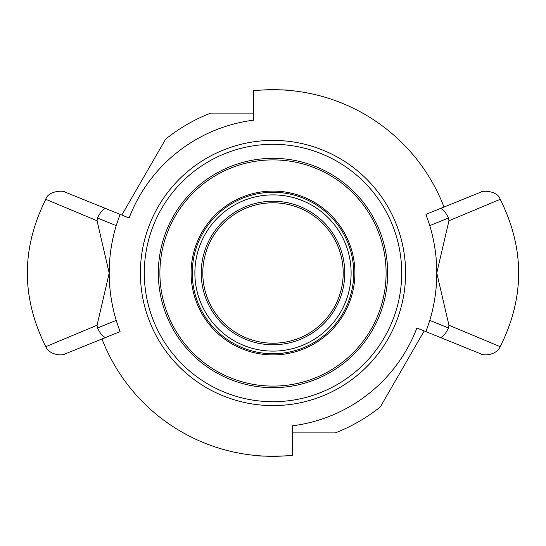 <?xml version="1.0" encoding="UTF-8"?>
<svg xmlns="http://www.w3.org/2000/svg" width="546" height="546" viewBox="0 0 546 546"><rect width="100%" height="100%" fill="white"/><g stroke="black" fill="none" stroke-linecap="round" stroke-linejoin="round"><path stroke-width="0.82" d="M292.499 432.903L335.278 432.903A171.601 171.601 0 0 0 380.337 406.886L424.187 330.937M253.501 113.097L210.722 113.097A171.601 171.601 0 0 0 165.663 139.114L121.813 215.063M448.948 220.761L500.204 199.31C497.577 190.315 481.34 190.411 480.596 192.219L425.941 214.353L429.791 225.6L448.566 217.997L448.948 220.761L436.8 272.877C436.8 257.016 434.466 241.257 429.791 225.6M97.051 325.239L45.864 346.669C48.949 354.538 61.411 356.333 65.459 353.76L120.059 331.647L116.209 320.4L97.434 328.003L97.051 325.239L109.2 273.123C109.2 288.984 111.534 304.743 116.209 320.4M109.2 273.123L97.051 220.761L97.434 217.997L116.209 225.6L120.059 214.353L106.088 208.695L129.102 218.011A154.047 154.047 0 0 1 253.501 120.188L253.501 90.738C252.286 90.042 286.254 89.114 291.605 90.65M97.434 217.997C100.86 211.37 103.747 208.265 106.088 208.695L65.363 192.199C64.448 190.349 48.382 190.356 45.748 199.29L97.051 220.761M429.791 320.4L425.941 331.647L480.541 353.76C484.589 356.333 497.051 354.538 500.136 346.669L448.948 325.239L448.566 328.003L429.791 320.4C434.466 304.743 436.8 288.984 436.8 273.123L448.948 325.239M425.941 331.647L416.898 327.989A154.047 154.047 0 0 1 292.499 425.812L292.499 455.262C293.714 455.958 259.746 456.886 254.395 455.35M116.209 225.6C111.534 241.257 109.2 257.016 109.2 272.877M106.095 337.305C103.747 337.735 100.86 334.63 97.434 328.003M439.905 208.695C442.253 208.265 445.14 211.37 448.566 217.997M439.905 337.305C442.253 337.735 445.14 334.63 448.566 328.003M101.986 338.97A183.299 183.299 0 0 0 292.499 455.262M444.014 207.03A183.299 183.299 0 0 0 253.501 90.738M140.397 273A132.603 132.603 0 0 1 339.298 158.163A132.603 132.603 0 0 1 339.298 387.837A132.603 132.603 0 0 1 140.397 273M144.301 273A128.699 128.699 0 0 1 337.353 161.541A128.699 128.699 0 0 1 337.353 384.459A128.699 128.699 0 0 1 144.301 273M192.267 273A80.733 80.733 0 0 0 313.363 342.915A80.733 80.733 0 0 0 313.363 203.085A80.733 80.733 0 0 0 192.267 273M194.881 273A78.119 78.119 0 0 0 312.059 340.649A78.119 78.119 0 0 0 312.059 205.351A78.119 78.119 0 0 0 194.881 273M387.66 273A114.66 114.66 0 0 0 215.67 173.703A114.66 114.66 0 0 0 215.67 372.297A114.66 114.66 0 0 0 387.66 273M201.242 273A71.758 71.758 0 0 0 308.879 335.148A71.758 71.758 0 0 0 308.879 210.852A71.758 71.758 0 0 0 201.242 273M343.202 273A70.202 70.202 0 0 1 273 343.202A70.202 70.202 0 0 1 202.798 273A70.202 70.202 0 0 1 273 202.798A70.202 70.202 0 0 1 343.202 273M159.903 273A113.097 113.097 0 0 0 329.552 370.946A113.097 113.097 0 0 0 329.552 175.054A113.097 113.097 0 0 0 159.903 273M273 191.1A81.9 81.9 0 0 1 343.925 313.95A81.9 81.9 0 0 1 202.075 313.95A81.9 81.9 0 0 1 273 191.1M45.809 346.696C21.205 297.57 21.205 248.444 45.796 199.317M500.191 346.696C524.795 297.57 524.795 248.437 500.197 199.31"/></g></svg>
